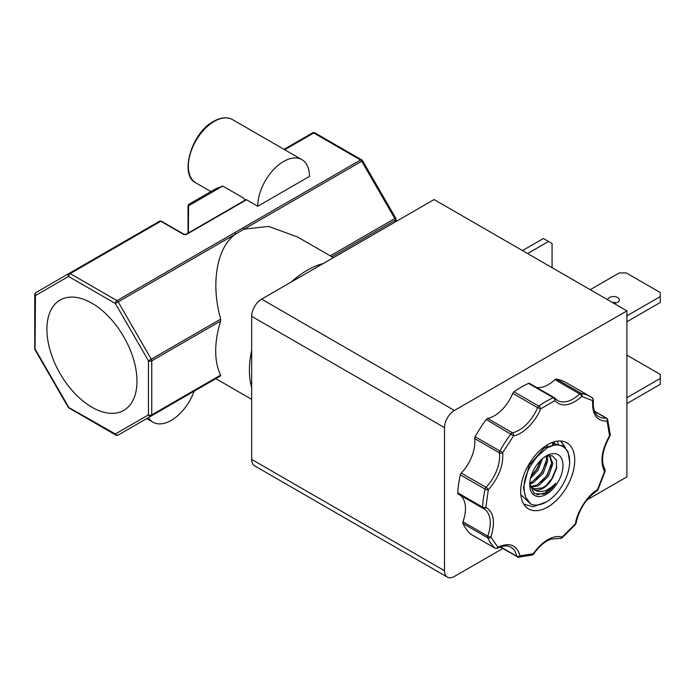 <?xml version="1.0" encoding="UTF-8"?>
<svg xmlns="http://www.w3.org/2000/svg" width="695" height="695" viewBox="0 0 695 695"><rect width="100%" height="100%" fill="white"/><g stroke="black" fill="none" stroke-linecap="round" stroke-linejoin="round"><path stroke-width="1.04" d="M529.764 383.579A2.337 1.347 120 0 0 529.529 383.388A2.337 1.347 120 0 0 528.556 383.405A89.959 51.943 120 0 0 514.005 391.806L538.79 406.115A2.337 1.19 54.6 0 1 540.632 408.851L537.582 407.687A30.962 17.879 -60 0 1 512.423 432.785A2.337 1.694 78.2 0 1 513.579 435.843L486.231 419.511A89.959 51.943 120 0 0 475.085 436.747A2.337 1.347 120 0 0 474.65 438.562A30.962 17.879 -60 0 1 461.263 473.06A2.337 1.347 120 0 0 460.307 474.833A89.959 51.943 120 0 0 457.779 492.833A2.337 1.347 120 0 0 458.257 494.023A2.337 1.347 120 0 0 458.318 494.049L482.99 508.297M459.795 494.909A30.962 17.879 -60 0 1 462.966 521.815A2.337 1.347 120 0 0 462.913 523.483A89.959 51.943 120 0 0 470.185 533.838L494.97 548.147A2.337 1.885 -45.6 0 0 497.95 547.191A2.337 1.399 62 0 1 497.394 548.303C497.924 547.99 502.285 545.445 507.793 546.053L510.834 547.139A30.962 17.879 -60 0 1 516.741 556.217A2.337 1.607 -12 0 0 520.008 555.826A2.337 1.807 90 0 1 518.357 557.216L532.344 555.018A2.337 1.625 -106.8 0 0 533.317 553.741L533.604 554.097C537.695 548.173 542.239 543.742 547.234 540.823L550.805 539.103L559.762 538.39A2.337 1.894 -72.5 0 0 562.116 537.113A2.337 0.999 49.5 0 1 561.977 537.939L575.538 524.412A2.337 0.599 -139.1 0 0 575.425 523.83A2.337 1.034 9.7 0 0 576.077 523.274C579.144 509.209 586.137 498.376 597.066 490.757A2.337 1.294 -122 0 0 597.483 489.732L597.943 489.767L605.145 471.21A2.337 0.704 -162.9 0 1 604.563 471.471A2.337 1.824 -31.6 0 0 604.902 469.29C600.61 461.028 602.278 449.969 609.906 436.113L609.567 435.843A2.337 1.425 -3.1 0 0 610.245 434.766L607.691 419.519A2.337 1.677 163.2 0 1 607.109 421.153A2.337 1.764 -95.9 0 0 606.083 418.069A30.962 17.879 -60 0 1 598.908 416.696C594.607 414.272 592.766 408.695 593.382 399.972A2.337 1.155 -173.7 0 1 592.713 400.676A2.337 1.911 -57.3 0 0 592.322 397.748L592.322 397.748A2.337 1.911 -57.3 0 0 592.253 397.714A89.959 51.943 -60 0 0 591.045 396.975L566.26 382.667A89.959 51.943 120 0 0 556.33 379.044A2.337 1.347 120 0 0 554.914 379.635A30.962 17.879 -60 0 1 536.714 387.532M91.94 303.22A63.688 36.774 -120 0 0 60.778 299.684A63.688 36.774 -120 0 0 50.153 350.488A63.688 36.774 -120 0 0 91.94 407.218A63.688 36.774 -120 0 0 124.457 409.972A63.688 36.774 -120 0 0 133.362 358.724A63.688 36.774 -120 0 0 91.94 303.22M613.746 303.272A5.838 3.371 0 0 0 619.367 299.901A5.838 3.371 0 0 0 617.655 297.521A5.838 3.371 0 0 0 611.391 296.765A5.838 3.371 0 0 0 607.691 299.78M612.417 302.507A5.838 3.371 180 0 1 616.335 302.864M514.005 391.806A2.337 1.347 120 0 0 512.797 393.379A30.962 17.879 -60 0 1 487.638 418.468A2.337 1.347 120 0 0 487.143 418.668A2.337 1.347 120 0 0 486.231 419.511M323.097 263.622A81.784 47.217 120 0 0 307.233 270.225A81.784 47.217 120 0 0 291.37 281.944M251.677 350.567A81.784 47.217 120 0 0 251.677 387.593M333.409 257.671L297.616 237.012L268.67 226.414L244.154 229.115L235.735 233.98C216.91 246.786 210.455 283.308 220.697 319.109L151.275 359.185L118.167 301.856L235.735 233.98A2.337 1.347 60 0 0 234.562 232.747L117.003 300.622A2.337 1.347 60 0 1 118.167 301.856L115.353 303.48L148.452 360.818L148.452 414.872L115.353 433.984A2.337 1.911 60 0 0 118.167 435.053L220.697 375.856L220.645 375.1L151.753 414.872L151.753 360.818L220.645 321.047L220.697 319.109M220.645 321.047A81.784 47.217 120 0 0 220.645 375.1M220.697 375.856L118.167 435.053L220.697 375.856M547.712 444.644A38.208 22.058 -60 0 1 566.816 442.75A38.208 22.058 -60 0 1 572.671 473.365A38.208 22.058 -60 0 1 547.712 507.037A38.208 22.058 -60 0 1 528.617 508.922A38.208 22.058 -60 0 1 522.753 478.308A38.208 22.058 -60 0 1 547.712 444.644M560.848 440.995L565.582 447.875M560.622 440.986L564.618 446.963M557.216 441.151L558.528 444.505M553.116 442.368L553.489 444.583M552.412 442.411L552.742 444.652M547.191 444.956L547.139 446.355M194.14 391.189A36.566 21.111 -60 0 1 171.257 420.379A36.566 21.111 -60 0 1 152.97 422.186A36.566 21.111 -60 0 1 148.365 417.626M257.749 206.259A36.566 21.111 -60 0 1 283.612 161.475A36.566 21.111 -60 0 1 301.891 159.659A36.566 21.111 -60 0 1 309.466 176.4L257.749 206.259L246.291 199.647L244.875 199.621L243.432 197.997L244.866 199.778L244.866 200.725M215.936 188.658L188.84 204.304L215.936 188.658L222.765 186.06L243.432 197.997M520.859 494.744L530.598 503.927L525.576 497.003C521.58 484.128 525.637 470.472 537.756 456.024L547.321 447.658A32.917 19 -60 0 1 569.639 461.619A32.917 19 -60 0 1 546.366 501.929L533.03 506.759L523.752 504.075M547.321 447.658L555.913 444.548L563.15 445.929L567.954 451.524L569.639 461.619M529.746 483.859L534.116 493.537L544.037 494.076L545.749 493.198A22.648 13.075 120 0 0 555.8 483.294C554.323 485.457 546.644 490.774 544.42 490.896C540.224 492.025 536.722 491.539 533.908 489.436A18.695 10.79 120 0 0 542.951 488.35A18.695 10.79 120 0 0 552.586 477.978L556.521 468.534L556.408 460.22L552.238 455.677L545.175 456.589M546.366 494.258A23.517 13.579 120 0 0 562.993 465.459A23.517 13.579 120 0 0 546.366 455.859A23.517 13.579 120 0 0 529.738 484.658A23.517 13.579 120 0 0 546.366 494.258M530.841 486.57L537.122 484.988L547.113 475.493L551.63 462.835L549.363 455.355M549.597 455.338L552.925 463.582L548.407 476.24L538.408 485.727L531.31 487.247M529.798 482.921L531.962 482.009L541.952 472.513L546.47 459.855L546.201 456.137M547.173 455.79L547.756 460.603L543.238 473.252L533.247 482.747L529.755 484.05M531.171 476.04L536.783 469.525L540.84 460.133M542.517 458.604L538.078 470.272L530.546 478.273M532.961 488.863L542.282 487.968C546.305 485.822 549.736 482.495 552.586 477.978M533.908 489.436L529.772 484.276M444.496 427.634A14.022 8.097 -60 0 1 454.408 410.467L626.907 310.873L434.088 199.552L261.589 299.137A14.022 8.097 120 0 0 251.677 316.312L444.496 427.634L444.496 570.725A14.022 8.097 -60 0 0 447.398 577.145A14.022 8.097 -60 0 0 454.408 576.45L502.728 548.555M586.988 499.914L626.907 476.866L626.907 310.873M251.677 316.312L251.677 459.404A14.022 8.097 120 0 0 254.579 465.824L447.398 577.145M626.907 355.136L660.25 374.388L660.25 378.436L626.907 397.688M626.907 403.595L660.25 384.352L660.25 378.436M527.609 253.545L548.555 241.452L552.056 243.467L552.056 267.662M548.555 241.452L543.429 238.489L522.484 250.582M626.907 321.75L660.25 302.499L660.25 296.583L626.907 315.834M590.229 289.693L619.271 272.927L626.282 272.927L660.25 292.534L660.25 296.583M483.303 508.453A30.962 17.879 -60 0 1 483.842 508.749A30.962 17.879 -60 0 1 487.751 536.123A2.337 0.565 19.8 0 0 490.87 537.113A2.337 1.772 154.4 0 1 487.699 537.8L462.913 523.483M556.33 379.044L581.116 393.353A2.337 1.868 100.5 0 1 581.854 396.419L592.713 400.676C591.923 414.446 596.727 421.274 607.109 421.153L609.567 435.843C601.549 450.091 599.881 461.966 604.563 471.471L597.483 489.732C587.64 495.24 576.98 511.711 575.425 523.83L562.116 537.113C557.85 535.854 553.055 536.731 547.712 539.754C542.378 542.899 537.574 547.556 533.317 553.741L520.008 555.826C516.793 544.854 509.444 541.978 497.95 547.191L490.87 537.113C495.544 522.206 493.884 512.258 485.866 507.263A2.337 1.903 115.3 0 1 483.216 508.419A2.337 1.903 115.3 0 1 483.103 508.358A2.337 1.347 -60 0 1 483.042 508.332A2.337 1.347 -60 0 1 482.565 507.142A2.337 1.268 2.9 0 0 485.866 507.263L488.324 489.732A2.337 0.912 -167.4 0 1 485.093 489.141L460.307 474.833M457.779 492.833L482.565 507.142A89.959 51.943 -60 0 1 485.093 489.141A2.337 1.347 -60 0 1 486.048 487.369A2.337 0.738 43.6 0 1 488.324 489.732C498.706 477.856 503.51 465.494 502.72 452.627A2.337 1.52 172.9 0 1 499.436 452.871A30.962 17.879 -60 0 1 486.048 487.369L461.263 473.06M475.085 436.747L502.72 452.627L513.579 435.843C522.779 434.584 535.845 421.552 540.632 408.851L554.801 400.668A2.337 1.494 -114 0 0 553.333 397.714L528.556 383.405M554.541 397.887A2.337 1.859 141.3 0 1 554.975 398.252A2.337 1.859 141.3 0 1 554.801 400.668C561.612 407.522 570.63 406.106 581.854 396.419A2.337 0.877 -133.4 0 0 579.699 393.943A30.962 17.879 -60 0 1 557.564 400.511L554.315 397.696A2.337 1.347 -60 0 1 554.541 397.887M242.989 227.882A2.337 1.347 60 0 1 244.154 229.115L361.721 161.24L394.821 218.578L395.672 218.082L362.573 160.754L361.721 161.24A2.337 1.347 -120 0 0 360.549 160.006L234.562 232.747M551.387 464.964L546.826 475.328L541.266 482.2M556.46 444.496L552.812 442.263M525.576 497.003L523.457 487.812L529.234 465.172L544.333 447.901L555.444 444.609M553.715 442.611L555.731 444.574M115.83 435.053L69.022 408.026A2.337 1.347 120 0 1 68.536 406.957L35.436 349.62A2.337 1.347 0 0 1 34.75 348.673L34.75 294.611A2.337 1.347 180 0 0 35.436 295.566L68.536 276.454A2.337 1.347 120 0 1 70.186 273.595L160.814 221.271A2.337 1.347 -120 0 0 159.65 221.158L69.022 273.474A2.337 1.347 60 0 1 70.186 273.595L117.003 300.622A2.337 1.347 120 0 0 115.353 303.48L68.536 276.454A2.337 1.911 -120 0 1 69.022 273.474L35.914 292.586A2.337 1.911 60 0 0 35.436 295.566L35.063 349.837L68.162 407.174L115.353 433.984A2.337 1.347 120 0 0 115.83 435.053A2.337 2.337 0 0 0 118.167 435.053L118.167 435.053A2.337 1.347 60 0 1 117.003 434.94M69.022 273.474L35.914 292.586A2.337 1.347 -120 0 0 35.436 293.664M284.707 149.738L313.74 132.98A2.337 1.347 -120 0 0 312.568 132.867L284.029 149.347M546.366 501.929A32.917 19 -60 0 1 530.598 503.927M531.18 475.997L536.505 469.368L540.71 460.264M536.097 479.22L541.666 472.348L546.227 461.975M546.426 485.18L551.995 478.308L556.834 466.719M536.905 494.779L545.193 492.868L555.8 483.294M512.797 393.379L537.582 407.687A2.337 1.347 -60 0 1 538.79 406.115A89.959 51.943 -60 0 1 546.061 401.432A89.959 51.943 -60 0 1 553.333 397.714A2.337 1.347 -60 0 1 554.315 397.696L529.529 383.388M474.65 438.562L499.436 452.871A2.337 1.347 -60 0 1 499.87 451.055A89.959 51.943 -60 0 1 511.016 433.819A2.337 1.347 -60 0 1 511.92 432.985A2.337 1.347 -60 0 1 512.423 432.785L487.638 418.468M214.216 121.408A36.566 21.111 120 0 0 190.326 153.63A36.566 21.111 120 0 0 195.929 182.933C179.154 175.548 191.229 132.91 213.626 121.347C220.958 117.281 227.248 116.691 232.495 119.592A36.566 21.111 120 0 0 214.216 121.408M444.496 570.725L251.677 459.404M454.408 410.467L261.589 299.137M470.341 533.951L495.127 548.268A2.337 1.347 -60 0 1 494.97 548.147A89.959 51.943 -60 0 1 487.699 537.8A2.337 1.347 -60 0 1 487.751 536.123L462.966 521.815M554.914 379.635L579.699 393.943A2.337 1.347 -60 0 1 580.203 393.561A2.337 1.347 -60 0 1 581.116 393.353A89.959 51.943 -60 0 1 591.045 396.975L592.322 397.748L593.382 399.972M594.564 411.423L606.083 418.069A2.337 1.347 -60 0 1 606.622 418.173L594.46 411.153M517.619 557.008A2.337 1.347 -60 0 1 517.184 556.904A2.337 1.347 -60 0 1 516.741 556.217L500.582 546.887M215.841 378.671L118.167 435.053L215.841 378.671L251.677 399.356M331.906 256.811L395.307 220.202A2.337 1.347 -120 0 0 394.821 218.578L330.255 255.856M395.985 221.54L395.985 219.255A2.337 1.347 180 0 1 395.307 220.202L395.307 221.94M151.275 415.94A2.337 1.911 -120 0 1 148.452 414.872A2.337 1.347 -0 0 0 151.753 414.872A2.337 1.347 60 0 1 151.275 415.94M151.753 360.818A2.337 1.347 180 0 1 148.452 360.818L151.275 359.185A2.337 1.347 60 0 1 151.753 360.818M186.703 234.311A1.164 0.678 -120 0 0 186.121 234.25L183.984 234.25L161.405 221.21A1.164 0.678 120 0 0 160.814 221.271L183.393 234.311A2.337 1.347 0 0 0 186.703 234.311L245.691 200.247A2.337 1.347 0 0 0 246.291 199.647M313.74 132.98L360.549 160.006A2.337 1.347 120 0 1 361.721 159.893L314.905 132.867A2.337 1.347 120 0 0 313.74 132.98M183.984 234.25A1.164 0.678 120 0 0 183.393 234.311M159.65 221.158L161.405 221.21M245.205 200.247L245.1 200.195A1.164 0.678 60 0 1 245.691 200.247M244.866 200.334L244.866 199.778M222.765 186.06L188.597 205.79L188.354 232.955M188.354 206.328A1.164 0.678 180 0 1 188.015 205.85L188.84 204.304A1.164 0.956 60 0 0 188.597 205.79M152.97 422.186L146.714 418.572M210.889 191.568L195.929 182.933M458.257 494.023L483.842 508.749M500.131 547.052L518.357 557.216M607.691 419.519L606.622 418.173M610.245 434.766L609.906 436.113M604.902 469.29L605.145 471.21M597.943 489.767L597.066 490.757M576.077 523.274L575.538 524.412M561.977 537.939L559.762 538.39M532.344 555.018L533.604 554.097M495.127 548.268L497.394 548.303M362.573 160.754A2.337 2.337 0 0 0 361.721 159.893M395.985 219.255A2.337 2.337 0 0 0 395.672 218.082M554.549 443.045L552.925 442.107M301.891 159.659L232.495 119.592M245.1 200.195L186.121 234.25M68.162 407.174A2.337 2.337 0 0 0 69.022 408.026M34.75 348.673A2.337 2.337 0 0 0 35.063 349.837M35.914 292.586A2.337 2.337 0 0 0 34.75 294.611M314.905 132.867A2.337 2.337 0 0 0 312.568 132.867M188.015 233.155L188.015 205.85"/></g></svg>
